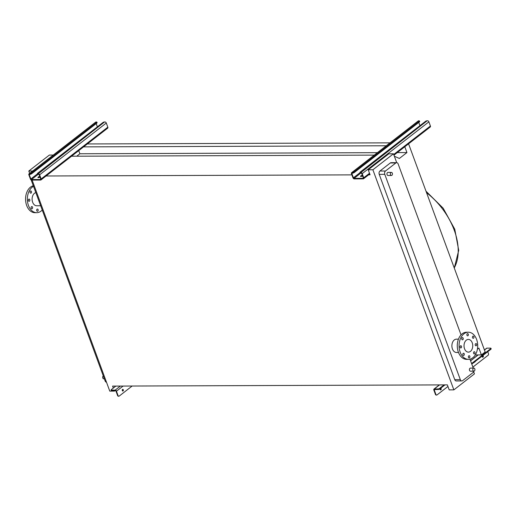 <?xml version="1.0" encoding="UTF-8"?>
<svg xmlns="http://www.w3.org/2000/svg" width="517" height="517" viewBox="0 0 517 517"><rect width="100%" height="100%" fill="white"/><g stroke="black" fill="none" stroke-linecap="round" stroke-linejoin="round"><path stroke-width="0.78" d="M360.95 176.484A1.234 0.42 159.8 0 1 360.989 176.452A1.234 0.42 159.8 0 1 362.572 175.87M362.372 175.328A1.234 0.42 -20.2 0 0 360.788 175.909A1.234 0.42 -20.2 0 0 360.523 176.329A1.234 0.42 -20.2 0 0 361.357 176.433A1.234 0.42 -20.2 0 0 362.579 175.903A1.234 0.42 -20.2 0 0 362.585 175.896M354.035 171.999L419.229 121.385A1.234 0.42 -20.2 0 0 419.487 120.959A1.234 0.42 -20.2 0 0 419.08 120.81L418.628 120.81A1.234 0.795 52.2 0 0 418.272 120.926L351.586 172.704A1.234 0.795 52.2 0 1 351.941 172.588L352.394 172.588A1.234 0.42 -20.2 0 0 354.035 171.999L354.235 172.549L419.429 121.928L419.229 121.385M360.905 172.555L427.145 120.778A1.234 0.42 -20.2 0 0 425.497 121.359L360.31 171.98A1.234 0.42 -20.2 0 0 360.045 172.4A1.234 0.42 -20.2 0 0 360.459 172.555L360.905 172.555A1.234 0.795 52.2 0 1 362.204 173.641L363.722 177.777A1.234 0.795 52.2 0 1 363.58 178.753A1.234 0.795 52.2 0 1 363.225 178.869L354.268 178.901A1.234 0.795 52.2 0 1 352.969 177.816L351.45 173.68A1.234 0.795 52.2 0 1 351.586 172.704M427.591 120.778A1.234 0.795 52.2 0 1 428.89 121.863L430.409 125.999A1.234 0.795 52.2 0 1 430.267 126.975L393.96 155.165M354.235 172.549A1.234 0.42 159.8 0 1 352.594 173.13L352.142 173.13A0.614 0.394 -127.8 0 0 351.896 173.68L353.421 177.816A0.614 0.394 -127.8 0 0 354.067 178.359L363.024 178.32A0.614 0.394 -127.8 0 0 363.277 177.777L361.751 173.641A0.614 0.394 -127.8 0 0 361.105 173.098L360.659 173.098A1.234 0.42 159.8 0 1 360.246 172.943L360.045 172.4M418.776 122.432L419.966 125.657M419.487 120.959L419.688 121.508A1.234 0.42 159.8 0 1 419.429 121.928M440.419 389.844A0.866 0.595 89.8 0 0 440.536 388.351M440.736 388.196A0.866 0.595 -90.2 0 1 440.639 389.908A0.866 0.595 -90.2 0 1 440.096 388.694M482.535 357.144A0.866 0.595 89.8 0 0 482.658 355.644M482.852 355.489A0.866 0.595 -90.2 0 1 482.762 357.208A0.866 0.595 -90.2 0 1 482.212 355.987M436.419 395.02A1.234 0.847 -90.2 0 1 436.193 395.066A1.234 0.847 -90.2 0 1 435.443 394.413L433.841 390.057A1.234 0.795 52.2 0 1 433.983 389.081A1.234 0.795 52.2 0 1 434.338 388.965L437.964 388.952A1.234 0.42 -20.2 0 0 439.612 388.37L444.09 384.894M474.186 358.029A1.234 0.795 52.2 0 1 474.38 357.712A1.234 0.795 52.2 0 1 474.735 357.596L472.499 359.334A1.234 0.795 -127.8 0 0 472.144 359.451L470.535 360.698M484.41 349.925L486.555 348.264A1.234 0.795 52.2 0 1 486.911 348.148L490.536 348.135A1.234 0.42 -20.2 0 1 490.95 348.29A1.234 0.42 -20.2 0 1 490.691 348.71L471.582 363.541M439.612 388.37L439.812 388.913A1.234 0.42 159.8 0 1 438.164 389.495L434.538 389.508A0.614 0.394 -127.8 0 0 434.293 390.057L435.889 394.413A1.234 0.847 89.8 0 0 436.645 395.066A1.234 0.847 89.8 0 0 437.039 394.917L447.942 386.457M439.812 388.913L444.995 384.887M471.782 364.091L490.892 349.253L490.691 348.71M472.887 367.089L488.119 355.257A1.234 0.847 89.8 0 0 488.462 353.589L487.764 351.683M475.485 361.215A0.614 0.427 -90.2 0 1 475.278 361.59L473.785 362.747A0.614 0.427 -90.2 0 1 473.456 362.792M490.95 348.29L491.15 348.833A1.234 0.42 159.8 0 1 490.892 349.253M38.361 177.661A1.234 0.42 159.8 0 1 38.407 177.628A1.234 0.42 159.8 0 1 39.99 177.047M39.79 176.504A1.234 0.42 -20.2 0 0 38.206 177.085A1.234 0.42 -20.2 0 0 37.941 177.505A1.234 0.42 -20.2 0 0 38.769 177.609A1.234 0.42 -20.2 0 0 39.996 177.079A1.234 0.42 -20.2 0 0 40.003 177.072M31.453 173.176L96.647 122.561A1.234 0.42 -20.2 0 0 96.905 122.135A1.234 0.42 -20.2 0 0 96.498 121.986L96.046 121.986A1.234 0.795 52.2 0 0 95.69 122.102L29.004 173.88A1.234 0.795 52.2 0 1 29.359 173.764L29.812 173.764A1.234 0.42 -20.2 0 0 31.453 173.176L31.653 173.725L96.847 123.104L96.647 122.561M38.323 173.731L104.557 121.954A1.234 0.42 -20.2 0 0 102.915 122.535L37.722 173.156A1.234 0.42 -20.2 0 0 37.463 173.576A1.234 0.42 -20.2 0 0 37.87 173.731L38.323 173.731A1.234 0.795 52.2 0 1 39.615 174.817L41.14 178.953A1.234 0.795 52.2 0 1 40.998 179.929A1.234 0.795 52.2 0 1 40.643 180.045L31.686 180.078A1.234 0.795 52.2 0 1 30.387 178.992L28.868 174.856A1.234 0.795 52.2 0 1 29.004 173.88M105.009 121.954A1.234 0.795 52.2 0 1 106.302 123.04L107.827 127.176A1.234 0.795 52.2 0 1 107.685 128.151L40.998 179.929M31.653 173.725A1.234 0.42 159.8 0 1 30.012 174.307L29.559 174.307A0.614 0.394 -127.8 0 0 29.314 174.856L30.833 178.992A0.614 0.394 -127.8 0 0 31.485 179.535L40.442 179.496A0.614 0.394 -127.8 0 0 40.694 178.953L39.169 174.817A0.614 0.394 -127.8 0 0 38.523 174.274L38.071 174.274A1.234 0.42 159.8 0 1 37.663 174.119L37.463 173.576M96.194 123.608L97.383 126.833M96.905 122.135L97.106 122.684A1.234 0.42 159.8 0 1 96.847 123.104M103.264 375.891A1.545 1.06 89.8 0 0 103.226 375.917A1.545 1.06 89.8 0 0 102.696 377.656A1.545 1.06 89.8 0 0 103.73 378.819L104.337 378.819M390.904 172.581A1.545 1.06 -90.2 0 1 391.401 172.4A1.545 1.06 -90.2 0 1 392.429 173.563A1.545 1.06 -90.2 0 1 391.905 175.302A1.545 1.06 -90.2 0 1 391.408 175.483A1.545 1.06 -90.2 0 1 390.38 174.313A1.545 1.06 -90.2 0 1 390.904 172.581M391.401 172.4L387.996 172.407A1.545 1.06 89.8 0 0 387.498 172.588A1.545 1.06 89.8 0 0 386.974 174.326A1.545 1.06 89.8 0 0 388.008 175.496L391.408 175.483M474.373 370.999A1.545 1.06 89.8 0 0 474.903 369.267A1.545 1.06 89.8 0 0 473.869 368.098A1.545 1.06 89.8 0 0 473.372 368.278A1.545 1.06 89.8 0 0 472.848 370.017A1.545 1.06 89.8 0 0 473.882 371.18A1.545 1.06 89.8 0 0 474.373 370.999M473.882 371.18L470.476 371.193A1.545 1.06 -90.2 0 1 469.442 370.03A1.545 1.06 -90.2 0 1 469.966 368.291A1.545 1.06 -90.2 0 1 470.464 368.11L473.869 368.098M37.793 211.143A1.112 0.763 -90.2 0 1 37.437 211.272A1.112 0.763 -90.2 0 1 36.694 210.438A1.112 0.763 -90.2 0 1 37.075 209.185A1.112 0.763 -90.2 0 1 37.431 209.055A1.112 0.763 -90.2 0 1 38.174 209.896A1.112 0.763 -90.2 0 1 37.793 211.143M32.209 208.668A1.112 0.763 -90.2 0 1 31.847 208.797A1.112 0.763 -90.2 0 1 31.104 207.957A1.112 0.763 -90.2 0 1 31.485 206.71A1.112 0.763 -90.2 0 1 31.841 206.58A1.112 0.763 -90.2 0 1 32.584 207.414A1.112 0.763 -90.2 0 1 32.209 208.668M29.45 201.171A1.112 0.763 -90.2 0 1 29.094 201.3A1.112 0.763 -90.2 0 1 28.351 200.46A1.112 0.763 -90.2 0 1 28.726 199.213A1.112 0.763 -90.2 0 1 29.081 199.077A1.112 0.763 -90.2 0 1 29.824 199.917A1.112 0.763 -90.2 0 1 29.45 201.171M31.136 193.041A1.112 0.763 -90.2 0 1 30.781 193.171A1.112 0.763 -90.2 0 1 30.038 192.337A1.112 0.763 -90.2 0 1 30.413 191.083A1.112 0.763 -90.2 0 1 30.768 190.954A1.112 0.763 -90.2 0 1 31.511 191.794A1.112 0.763 -90.2 0 1 31.136 193.041M33.301 185.745A13.565 9.319 89.8 0 0 30.477 187.148A13.565 9.319 89.8 0 0 25.85 202.425A13.565 9.319 89.8 0 0 34.936 212.687L36.726 212.681A13.565 9.319 89.8 0 0 41.082 211.091A13.565 9.319 89.8 0 0 42.239 210.025M33.521 186.34A13.565 9.319 89.8 0 0 32.274 187.141A13.565 9.319 89.8 0 0 27.64 202.418A13.565 9.319 89.8 0 0 36.726 212.681M35.815 192.576A6.663 4.575 89.8 0 0 34.516 193.242A6.663 4.575 89.8 0 0 32.241 200.738A6.663 4.575 89.8 0 0 36.701 205.779L40.669 205.76M468.783 355.845A1.112 0.763 89.8 0 0 468.402 357.092A1.112 0.763 89.8 0 0 469.145 357.932A1.112 0.763 89.8 0 0 469.501 357.803A1.112 0.763 89.8 0 0 469.882 356.549A1.112 0.763 89.8 0 0 469.139 355.715A1.112 0.763 89.8 0 0 468.783 355.845M473.927 351.851A1.112 0.763 89.8 0 0 473.546 353.098A1.112 0.763 89.8 0 0 474.289 353.938A1.112 0.763 89.8 0 0 474.645 353.809A1.112 0.763 89.8 0 0 475.026 352.555A1.112 0.763 89.8 0 0 474.283 351.722A1.112 0.763 89.8 0 0 473.927 351.851M475.614 343.721A1.112 0.763 89.8 0 0 475.233 344.975A1.112 0.763 89.8 0 0 475.976 345.815A1.112 0.763 89.8 0 0 476.331 345.679A1.112 0.763 89.8 0 0 476.713 344.432A1.112 0.763 89.8 0 0 475.97 343.592A1.112 0.763 89.8 0 0 475.614 343.721M472.855 336.224A1.112 0.763 89.8 0 0 472.473 337.478A1.112 0.763 89.8 0 0 473.217 338.312A1.112 0.763 89.8 0 0 473.578 338.183A1.112 0.763 89.8 0 0 473.953 336.935A1.112 0.763 89.8 0 0 473.21 336.095A1.112 0.763 89.8 0 0 472.855 336.224M467.265 333.749A1.112 0.763 89.8 0 0 466.89 334.997A1.112 0.763 89.8 0 0 467.633 335.837A1.112 0.763 89.8 0 0 467.988 335.707A1.112 0.763 89.8 0 0 468.363 334.46A1.112 0.763 89.8 0 0 467.62 333.62A1.112 0.763 89.8 0 0 467.265 333.749M462.12 337.743A1.112 0.763 89.8 0 0 461.746 338.99A1.112 0.763 89.8 0 0 462.489 339.831A1.112 0.763 89.8 0 0 462.844 339.701A1.112 0.763 89.8 0 0 463.226 338.454A1.112 0.763 89.8 0 0 462.476 337.614A1.112 0.763 89.8 0 0 462.12 337.743M460.434 345.867A1.112 0.763 89.8 0 0 460.059 347.12A1.112 0.763 89.8 0 0 460.802 347.954A1.112 0.763 89.8 0 0 461.158 347.825A1.112 0.763 89.8 0 0 461.539 346.577A1.112 0.763 89.8 0 0 460.796 345.737A1.112 0.763 89.8 0 0 460.434 345.867M463.193 353.363A1.112 0.763 89.8 0 0 462.818 354.617A1.112 0.763 89.8 0 0 463.562 355.457A1.112 0.763 89.8 0 0 463.917 355.328A1.112 0.763 89.8 0 0 464.292 354.074A1.112 0.763 89.8 0 0 463.549 353.234A1.112 0.763 89.8 0 0 463.193 353.363M476.596 339.398A13.565 9.319 -90.2 0 1 468.434 359.341A13.565 9.319 -90.2 0 1 460.169 352.155A13.565 9.319 -90.2 0 1 468.337 332.211A13.565 9.319 -90.2 0 1 476.596 339.398M468.434 359.341L466.644 359.347A13.565 9.319 -90.2 0 1 458.379 352.161A13.565 9.319 -90.2 0 1 466.541 332.218L468.337 332.211M464.537 348.762A6.353 4.362 -90.2 0 1 468.363 339.423A6.353 4.362 -90.2 0 1 472.228 342.79A6.353 4.362 -90.2 0 1 468.408 352.129A6.353 4.362 -90.2 0 1 464.537 348.762M458.45 339.152L456.446 339.158A6.663 4.575 89.8 0 0 452.433 348.949A6.663 4.575 89.8 0 0 456.492 352.478L458.495 352.471M461.035 334.874L398.155 163.967A2.469 1.693 89.8 0 0 396.649 162.661A2.469 1.693 89.8 0 0 395.86 162.952L385.475 171.011A2.469 1.693 89.8 0 0 384.784 174.345L460.317 379.633A2.469 1.693 89.8 0 0 461.817 380.939A2.469 1.693 89.8 0 0 462.612 380.654L472.99 372.595A2.469 1.693 89.8 0 0 473.805 371.18M473.262 368.104L469.966 359.153M368.666 174.811L370.069 174.804L368.227 169.796L388.797 153.82L393.456 153.808L372.886 169.776L453.861 389.87L449.202 389.883L447.36 384.881L112.59 386.102L113.313 388.067M473.637 371.717L474.438 373.894L453.861 389.87M393.456 153.808L396.72 162.661M396.649 162.661L391.098 162.681A2.469 1.693 89.8 0 0 390.303 162.971L379.924 171.03A2.469 1.693 89.8 0 0 379.232 174.365L454.76 379.652A2.469 1.693 89.8 0 0 456.265 380.964L461.817 380.939M78.733 150.634L79.883 153.762L76.736 156.199M70.525 156.224L374.237 155.119M45.069 175.987L351.883 174.869M397.263 152.599L406.944 152.567L399.357 158.46L394.355 156.244M79.883 153.762L377.378 152.677M404.805 146.744L406.944 152.567M83.567 146.88L386.264 145.775M87.334 143.952L390.038 142.847M475.278 354.94L481.398 354.914L485.166 351.987L408.572 143.816M477.411 349.195L478.871 348.057L481.398 354.914M470.115 359.561L470.218 359.082M368.227 169.796L372.886 169.776M29.656 173.369L28.797 171.03L32.687 171.017M114.276 390.678L114.431 391.104L109.772 391.123L32.125 180.071M114.987 390.678L114.431 391.104M53.257 155.042L49.367 155.061L28.797 171.03M31.156 179.916L105.119 380.932A2.469 1.693 89.8 0 0 106.502 382.231M122.523 389.443A0.866 0.595 89.8 0 0 123.085 390.968A0.866 0.595 89.8 0 0 122.523 389.443M122.581 389.404A0.866 0.595 -90.2 0 1 122.581 391.007M118.587 396.177A1.234 0.847 -90.2 0 1 118.361 396.222A1.234 0.847 -90.2 0 1 117.611 395.57L118.057 395.57L116.454 391.214A1.234 0.795 52.2 0 0 115.162 390.128L111.53 390.141A1.234 0.42 -20.2 0 1 111.123 389.986A1.234 0.42 -20.2 0 1 111.381 389.566L115.86 386.089M117.611 395.57L116.008 391.214A0.614 0.394 -127.8 0 0 115.362 390.671L111.73 390.684A1.234 0.42 159.8 0 1 111.317 390.535L111.123 389.986M118.057 395.57A1.234 0.847 89.8 0 0 118.807 396.222A1.234 0.847 89.8 0 0 119.207 396.08L132.145 386.031M351.941 172.588L418.628 120.81M363.722 177.777L369.506 173.285M393.708 154.493L430.409 125.999M362.204 173.641L428.89 121.863M354.067 178.359L360.834 173.098M353.421 177.816L360.123 172.607M351.896 173.68L352.6 173.13L352.394 172.588M360.459 172.555L360.659 173.098M434.338 388.965L439.566 384.906M470.58 360.827L472.499 359.334M474.735 357.596L478.18 354.927M484.455 350.054L486.911 348.148M434.293 390.057L434.997 389.508M438.164 389.495L437.964 388.952M435.443 394.413L435.889 394.413M29.359 173.764L96.046 121.986M41.14 178.953L107.827 127.176M39.615 174.817L106.302 123.04M31.485 179.535L38.252 174.274M30.833 178.992L37.541 173.783M29.314 174.856L30.018 174.307L29.812 173.764M37.87 173.731L38.071 174.274M426.57 192.725A57.103 36.668 52.2 0 1 454.269 230.278A57.103 36.668 52.2 0 1 454.236 267.929M460.317 379.633L454.76 379.652M395.86 162.952L390.303 162.971M385.475 171.011L379.924 171.03M384.784 174.345L379.232 174.365M105.119 380.932L106.024 380.926M116.454 391.214L123.091 386.063M115.162 390.128L120.383 386.07M111.53 390.141L111.73 390.684M363.58 178.753L369.758 173.958M433.983 389.081L439.353 384.906M474.38 357.712L477.966 354.927M436.645 395.066L436.193 395.066M426.021 191.225L443.159 208.189L454.766 229.218L458.715 250.357L454.281 268.045M118.361 396.222L118.807 396.222"/></g></svg>
